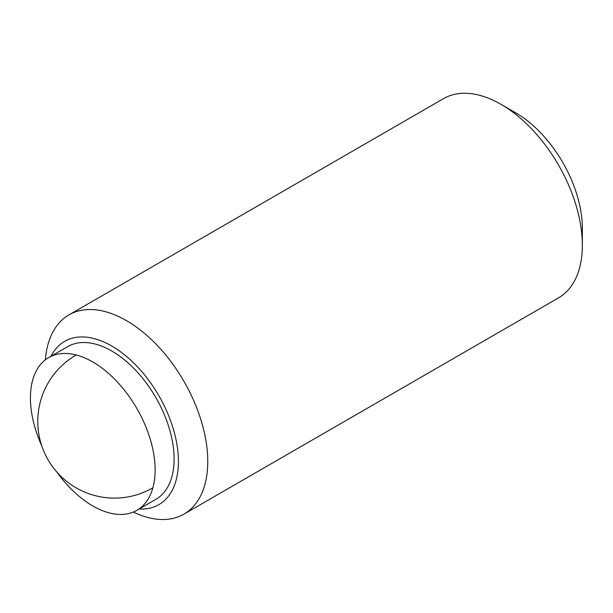 <?xml version="1.0" encoding="UTF-8"?>
<svg xmlns="http://www.w3.org/2000/svg" width="613" height="613" viewBox="0 0 613 613"><rect width="100%" height="100%" fill="white"/><g stroke="black" fill="none" stroke-linecap="round" stroke-linejoin="round"><path stroke-width="0.92" d="M133.305 512.07A115.014 66.403 -120 0 0 183.938 514.131A115.014 66.403 -120 0 0 207.761 461.482A115.014 66.403 -120 0 0 157.556 345.732A115.014 66.403 -120 0 0 68.924 314.913A115.014 66.403 -120 0 0 45.393 359.8M139.182 508.982A94.264 54.427 -120 0 0 178.414 461.482A94.264 54.427 -120 0 0 125.788 355.846A94.264 54.427 -120 0 0 51.002 356.245M501.02 104.348L515.694 112.815A94.264 54.427 -120 0 1 582.35 228.266L582.35 245.208A115.014 66.403 -120 0 0 501.02 104.348A115.014 66.403 -120 0 0 443.513 98.647L68.924 314.913M48.688 357.586L67.668 346.629A88.18 50.91 60 0 1 111.758 350.996A88.18 50.91 60 0 1 169.364 428.702A88.18 50.91 60 0 1 155.848 499.357L136.868 510.315A88.18 50.91 -120 0 0 150.384 439.659A88.18 50.91 -120 0 0 92.778 361.954A88.18 50.91 -120 0 0 48.688 357.586A88.18 50.91 -120 0 0 41.899 446.187M56.741 471.903A88.18 50.91 -120 0 0 92.778 505.947A88.18 50.91 -120 0 0 136.868 510.315M183.938 514.131L558.527 297.864A115.014 66.403 -120 0 0 582.35 245.208M76.211 354.973A76.679 76.679 0 0 0 76.127 487.833A76.679 76.679 0 0 0 152.89 487.787"/></g></svg>
